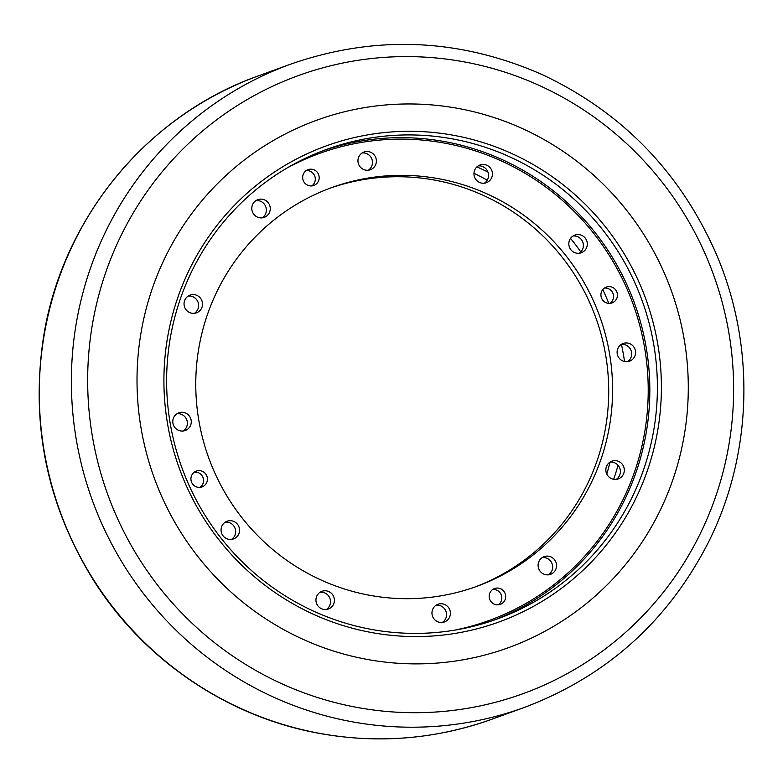 <?xml version="1.0" encoding="UTF-8"?>
<svg xmlns="http://www.w3.org/2000/svg" width="783" height="783" viewBox="0 0 783 783"><rect width="100%" height="100%" fill="white"/><g stroke="black" fill="none" stroke-linecap="round" stroke-linejoin="round"><path stroke-width="1.17" d="M141.185 331.796A280.617 274.98 -110 0 1 460.443 108.857A280.617 274.98 -110 0 1 684.117 436.053A280.617 274.98 -110 0 1 364.868 658.992A280.617 274.98 -110 0 1 141.185 331.796M476.896 166.896A248.965 243.953 -110 0 1 487.956 172.064M570.543 238.355A248.965 243.953 -110 0 1 580.829 251.94M602.793 289.593A248.965 243.953 -110 0 1 608.822 303.383M621.438 344.403A248.965 243.953 -110 0 1 624.54 361.521M618.051 465.229A248.965 243.953 -110 0 1 613.686 479.304M329.809 188.292A212.173 207.906 -110 0 1 366.033 179.18A212.173 207.906 -110 0 1 601.432 335.633A212.173 207.906 -110 0 1 474.664 587.123M369.919 177.77A212.173 207.906 -110 0 1 605.582 335.241A212.173 207.906 -110 0 1 476.612 586.428A212.173 207.906 -110 0 1 438.441 596.245A212.173 207.906 -110 0 1 202.777 438.764A212.173 207.906 -110 0 1 331.747 187.577A212.173 207.906 -110 0 1 369.919 177.77M439.684 603.83A9.416 9.22 -110 0 1 444.421 621.956A9.416 9.22 -110 0 1 432.275 615.409A9.416 9.22 -110 0 1 439.684 603.83M442.395 622.436A9.416 9.22 70 0 0 436.131 605.2M328.41 591.4A9.416 9.22 -110 0 1 328.38 608.998A9.416 9.22 -110 0 1 315.931 600.013A9.416 9.22 -110 0 1 328.41 591.4M326.364 609.477A9.416 9.22 70 0 0 320.1 592.242M237.445 524.209A9.416 9.22 -110 0 1 233.52 538.919A9.416 9.22 -110 0 1 223.165 535.954A9.416 9.22 -110 0 1 227.09 521.233A9.416 9.22 -110 0 1 237.445 524.209M231.494 539.409A9.416 9.22 70 0 0 225.23 522.163M191.15 420.246A9.416 9.22 -110 0 1 185.238 430.513A9.416 9.22 -110 0 1 172.906 423.094A9.416 9.22 -110 0 1 178.818 412.817A9.416 9.22 -110 0 1 191.15 420.246M183.222 430.993A9.416 9.22 70 0 0 176.958 413.747M201.936 307.376A9.416 9.22 -110 0 1 186.726 310.508A9.416 9.22 -110 0 1 190.063 295.122A9.416 9.22 -110 0 1 201.936 307.376M194.468 313.298A9.416 9.22 70 0 0 188.204 296.052M266.915 215.844A9.416 9.22 -110 0 1 253.026 213.093A9.416 9.22 -110 0 1 257.822 199.675A9.416 9.22 -110 0 1 266.915 215.844M262.227 217.84A9.416 9.22 70 0 0 255.963 200.605M368.676 170.175A9.416 9.22 -110 0 1 363.938 152.049A9.416 9.22 -110 0 1 376.085 158.597A9.416 9.22 -110 0 1 368.676 170.175M368.343 170.214A9.416 9.22 70 0 0 362.079 152.979M479.95 182.605A9.416 9.22 -110 0 1 479.979 165.007A9.416 9.22 -110 0 1 492.438 173.992A9.416 9.22 -110 0 1 479.95 182.605M484.383 183.183A9.416 9.22 70 0 0 478.119 165.937M570.924 249.797A9.416 9.22 -110 0 1 574.849 235.086A9.416 9.22 -110 0 1 585.195 238.052A9.416 9.22 -110 0 1 581.27 252.772A9.416 9.22 -110 0 1 570.924 249.797M579.244 253.252A9.416 9.22 70 0 0 572.99 236.016M617.219 353.759A9.416 9.22 -110 0 1 623.121 343.492A9.416 9.22 -110 0 1 635.453 350.921A9.416 9.22 -110 0 1 629.542 361.188A9.416 9.22 -110 0 1 617.219 353.759M627.526 361.668A9.416 9.22 70 0 0 621.262 344.422M606.424 466.629A9.416 9.22 -110 0 1 621.633 463.497A9.416 9.22 -110 0 1 618.296 478.883A9.416 9.22 -110 0 1 606.424 466.629M616.27 479.362A9.416 9.22 70 0 0 610.016 462.127A250.677 245.637 70 0 1 606.776 474.048M541.445 558.162A9.416 9.22 -110 0 1 555.333 560.912A9.416 9.22 -110 0 1 550.537 574.33A9.416 9.22 -110 0 1 541.445 558.162M548.511 574.82A9.416 9.22 70 0 0 542.247 557.574M496.089 588.141A8.417 8.241 -110 0 1 500.317 604.349A8.417 8.241 -110 0 1 489.453 598.486A8.417 8.241 -110 0 1 496.089 588.141M498.282 604.799A8.417 8.241 70 0 0 492.722 589.491M207.329 477.738A8.417 8.241 -110 0 1 202.053 486.918A8.417 8.241 -110 0 1 191.032 480.282A8.417 8.241 -110 0 1 196.308 471.102A8.417 8.241 -110 0 1 207.329 477.738M200.017 487.369A8.417 8.241 70 0 0 194.458 472.061M312.28 185.865A8.417 8.241 -110 0 1 308.042 169.657A8.417 8.241 -110 0 1 318.906 175.519A8.417 8.241 -110 0 1 312.28 185.865M311.761 185.933A8.417 8.241 70 0 0 306.192 170.616M601.031 296.268A8.417 8.241 -110 0 1 606.306 287.087A8.417 8.241 -110 0 1 617.337 293.723A8.417 8.241 -110 0 1 612.052 302.904A8.417 8.241 -110 0 1 601.031 296.268M610.016 303.364A8.417 8.241 70 0 0 604.456 288.046M453.553 633.662A253.242 248.152 70 0 0 604.691 225.905A253.242 248.152 70 0 0 179.718 292.216A253.242 248.152 70 0 0 453.553 633.662M371.671 137.798A249.816 244.795 -110 0 1 649.146 323.213A249.816 244.795 -110 0 1 497.293 618.971A249.816 244.795 -110 0 1 452.359 630.521A249.816 244.795 -110 0 1 174.873 445.106A249.816 244.795 -110 0 1 326.726 149.347A249.816 244.795 -110 0 1 371.671 137.798M548.345 574.83A250.677 245.637 70 0 0 551.653 571.326M487.232 180.198A250.677 245.637 70 0 0 473.96 173.307M317.154 732.898A342.22 335.339 -110 0 1 44.377 333.871A342.22 335.339 -110 0 1 258.605 75.785C145.677 115.571 59.792 221.511 42.84 341.75C30.968 427.41 47.959 507.071 93.823 580.722C143.661 659.492 226.385 715.985 316.841 732.927C376.711 744.134 435.182 739.524 492.262 719.097A342.22 335.339 -110 0 1 317.154 732.898M492.262 719.097L524.336 707.45A342.22 335.339 -110 0 1 349.238 721.241A342.22 335.339 -110 0 1 76.46 322.224A342.22 335.339 -110 0 1 290.689 64.137L258.605 75.785M354.65 706.971A328.821 322.204 -110 0 1 92.551 323.575A328.821 322.204 -110 0 1 466.639 62.337A328.821 322.204 -110 0 1 728.738 445.742A328.821 322.204 -110 0 1 354.65 706.971M287.224 167.924A248.446 243.454 -110 0 1 644.898 349.443A248.446 243.454 -110 0 1 455.08 630.08M493.496 620.312A249.816 244.795 70 0 0 646.484 349.14A249.816 244.795 70 0 0 364.095 140.548A249.816 244.795 70 0 0 322.948 150.757M524.336 707.45C606.884 676.209 668.359 620.929 708.762 541.621C752.874 453.377 755.595 344.97 716.063 253.545C680.016 171.81 621.947 112.106 541.846 74.444C459.053 38.161 375.341 34.726 290.689 64.137"/></g></svg>
